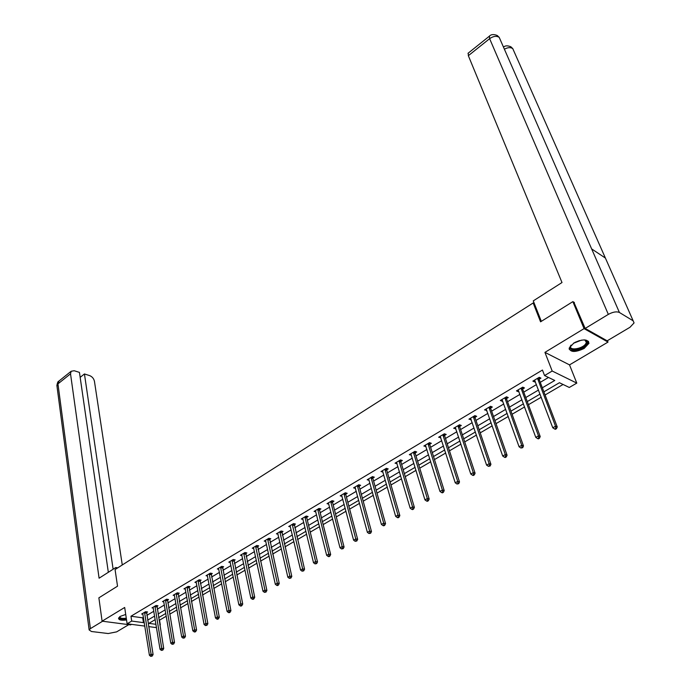 <?xml version="1.0" encoding="UTF-8"?>
<svg xmlns="http://www.w3.org/2000/svg" width="691" height="691" viewBox="0 0 691 691"><rect width="100%" height="100%" fill="white"/><g stroke="black" fill="none" stroke-linecap="round" stroke-linejoin="round"><path stroke-width="1.04" d="M125.727 614.472L120.243 616.381L118.532 618.143C118.645 620.034 121.314 620.63 126.548 619.948M584.145 348.463L588.965 343.315C587.929 338.935 582.919 338.823 573.927 342.969L569.194 348.065C570.23 352.427 575.214 352.565 584.145 348.463M159.034 620.077L159.526 620.147L160.312 624.88L159.871 625.139M156.425 627.134L155.743 627.532L148.634 626.599M534.35 303.625L533.167 302.969L115.069 569.557L117.53 586.175L98.873 597.836L102.095 621.174L130.625 624.897L131.523 624.362M607.415 340.672L608.011 342.08L584.059 328.631L544.931 352.375L552.187 371.024L576.795 383.116L569.289 387.47L559.434 382.728L543.886 391.84M544.931 352.375L569.522 364.883L608.011 342.08M569.522 364.883L576.795 383.116M159.526 620.147L166.263 616.217M169.71 614.204L177.017 609.928M180.489 607.907L187.943 603.554M191.416 601.524L199.017 597.084M202.515 595.046L210.263 590.52M213.769 588.473L221.673 583.852M225.197 581.796L233.264 577.089M236.797 575.024L245.02 570.213M248.579 568.14L256.966 563.243M260.533 561.161L269.093 556.16M272.669 554.07L281.41 548.965M285.003 546.866L293.917 541.666M297.527 539.559L306.623 534.238M310.25 532.13L319.536 526.706M323.172 524.581L332.647 519.045M336.301 516.911L345.975 511.262M349.646 509.12L359.527 503.35M363.207 501.2L373.295 495.3M376.992 493.149L387.297 487.129M391.002 484.961L401.531 478.82M405.254 476.643L415.999 470.364M419.739 468.178L430.726 461.769M434.475 459.575L445.695 453.02M449.461 450.826L460.932 444.123M464.706 441.92L476.427 435.08M480.219 432.86L492.199 425.863M496.008 423.643L508.248 416.492M512.074 414.255L524.59 406.947M528.425 404.71L541.226 397.23M545.078 394.984L563.07 384.472M533.167 302.969L540.569 321.816L572.865 301.63L574.42 302.537M572.865 301.63L584.059 328.631M542.34 387.789L554.761 380.473L544.56 375.567L542.444 370.048L130.97 616.225L142.7 617.84L143.443 617.4M146.846 615.379L153.834 611.241M157.254 609.22L164.372 604.996M167.801 602.967L175.065 598.665M178.511 596.627L185.914 592.239M189.369 590.192L196.918 585.726M200.39 583.67L208.086 579.11M211.576 577.045L219.427 572.39M222.925 570.317L230.932 565.575M234.439 563.493L242.61 558.656M246.134 556.566L254.469 551.634M258.011 549.535L266.51 544.499M270.069 542.392L278.741 537.261M282.308 535.145L291.153 529.902M294.737 527.777L303.772 522.431M307.365 520.297L316.582 514.838M320.192 512.705L329.598 507.125M333.226 504.983L342.831 499.291M346.467 497.14L356.271 491.327M359.925 489.168L369.935 483.234M373.598 481.066L383.825 475.011M387.504 472.834L397.947 466.65M401.635 464.456L412.302 458.142M416.008 455.948L426.9 449.495M430.623 447.293L441.748 440.703M445.479 438.483L456.855 431.754M460.603 429.534L472.221 422.65M475.978 420.422L487.855 413.391M491.629 411.154L503.765 403.959M507.557 401.713L519.969 394.371M523.769 392.117L536.449 384.602M540.267 382.339L548.507 377.459M539.23 379.16L540.949 378.132L539.248 377.321L532.865 381.121L534.575 381.924L535.283 381.501M522.759 388.947L524.452 387.936L522.733 387.15L516.462 390.881L518.19 391.659L518.829 391.279M506.581 398.56L508.248 397.567L506.512 396.807L500.344 400.478L502.089 401.229L502.668 400.884M490.688 408.01L492.329 407.034L490.575 406.299L484.521 409.901L486.792 410.324M475.071 417.295L476.678 416.336L474.916 415.619L468.956 419.169L471.184 419.601M459.722 426.416L461.303 425.475L459.524 424.784L453.667 428.273L455.853 428.714M444.633 435.382L446.187 434.458L444.391 433.793L438.638 437.222L440.78 437.671M429.802 444.201L431.322 443.294L429.517 442.646L423.868 446.015L425.958 446.481M415.213 452.873L416.716 451.974L414.894 451.353L409.34 454.669L411.387 455.144M400.866 461.398L402.343 460.517L400.512 459.921L395.053 463.169L397.066 463.661M386.761 469.785L388.212 468.921L386.373 468.334L381 471.538L382.969 472.039M372.881 478.034L374.315 477.179L372.466 476.617L367.171 479.77L369.106 480.271M359.234 486.144L360.642 485.307L358.776 484.762L353.576 487.863L355.476 488.382M345.802 494.134L347.184 493.305L345.319 492.787L340.197 495.836L342.054 496.345M332.578 501.986L333.943 501.182L332.069 500.673L327.024 503.67L328.838 504.154M319.57 509.716L320.909 508.922L319.026 508.438L314.068 511.392L315.839 511.841M306.761 517.334L308.082 516.548L306.191 516.073L301.311 518.984L303.038 519.407M294.159 524.823L295.454 524.054L293.563 523.597L288.752 526.456L290.445 526.862M281.747 532.2L283.025 531.439L281.125 530.999L276.391 533.823L278.041 534.195M269.525 539.464L270.786 538.721L268.877 538.298L264.212 541.07L265.828 541.424M257.493 546.624L258.728 545.881L256.819 545.475L252.224 548.205L253.804 548.542M245.642 553.664L246.86 552.938L244.942 552.55L240.416 555.236L241.962 555.547M233.964 560.608L235.165 559.891L233.238 559.511L228.79 562.163L230.302 562.457M222.459 567.441L223.642 566.741L221.716 566.37L217.328 568.987L218.814 569.263M211.126 574.178L212.292 573.487L210.366 573.133L206.039 575.707L207.49 575.966M199.958 580.82L201.116 580.129L199.172 579.792L194.914 582.332L196.339 582.573M188.954 587.359L190.094 586.685L188.151 586.357L183.953 588.853L185.343 589.086M178.114 593.802L179.228 593.137L177.285 592.826L173.147 595.288L174.521 595.504M167.421 600.159L168.526 599.503L166.583 599.201L162.497 601.628L163.845 601.835M156.883 606.422L157.971 605.774L156.028 605.489L152.003 607.881L153.316 608.071M146.501 612.597L147.572 611.958L145.62 611.682L141.655 614.04L142.942 614.221M144.816 626.098L127.118 623.783L124.682 607.467L102.095 621.174M127.118 623.783L131.705 621.062L143.452 622.634L144.203 622.194M130.97 616.225L131.705 621.062M544.56 375.567L552.187 371.024M155.199 619.637L148.867 623.351L155.959 624.301M159.82 624.811L160.312 624.88M540.042 394.095L527.268 401.583M523.441 403.82L510.951 411.145M507.142 413.382L494.92 420.543M491.12 422.762L479.165 429.767M475.382 431.987L463.687 438.845M459.912 441.057L448.476 447.759M444.719 449.962L433.516 456.526M429.776 458.72L418.815 465.147M415.084 467.332L404.356 473.62M400.642 475.797L390.139 481.955M386.433 484.123L376.146 490.152M372.466 492.312L362.395 498.211M358.715 500.362L348.86 506.14M345.198 508.291L335.541 513.949M331.896 516.082L322.429 521.627M318.801 523.761L309.533 529.194M305.914 531.31L296.836 536.631M293.234 538.747L284.329 543.955M280.745 546.063L272.021 551.176M268.454 553.266L259.902 558.276M256.344 560.358L247.974 565.273M244.424 567.346L236.218 572.157M232.686 574.23L224.635 578.946M221.12 581.01L213.225 585.631M209.727 587.687L201.988 592.222M198.498 594.269L190.906 598.708M187.434 600.747L179.997 605.109M176.533 607.139L169.235 611.414M165.788 613.435L158.636 617.624M147.615 620.181L154.62 616.061M158.04 614.04L165.184 609.833M168.63 607.812L175.911 603.528M179.358 601.49L186.786 597.119M190.25 595.081L197.825 590.624M201.306 588.568L209.028 584.025M212.517 581.969L220.394 577.331M223.901 575.266L231.934 570.541M235.458 568.46L243.655 563.64M247.188 561.558L255.549 556.635M259.099 554.545L267.624 549.526M271.192 547.427L279.89 542.305M283.465 540.198L292.345 534.972M295.938 532.856L304.999 527.518M308.609 525.393L317.851 519.952M321.479 517.818L330.911 512.264M334.548 510.122L344.187 504.447M347.841 502.305L357.67 496.509M361.341 494.35L371.387 488.442M375.058 486.274L385.319 480.236M389.016 478.06L399.484 471.893M403.199 469.707L413.892 463.411M417.614 461.217L428.55 454.782M432.281 452.588L443.449 446.006M447.198 443.803L458.608 437.083M462.374 434.872L474.035 428.005M477.809 425.777L489.729 418.763M493.512 416.535L505.7 409.357M509.5 407.12L521.955 399.787M525.773 397.541L538.514 390.044M142.7 617.84L143.452 622.634M534.013 380.439L534.575 381.924M517.645 390.182L518.19 391.659M501.562 399.752L502.089 401.229M485.764 409.158L486.274 410.627M470.234 418.409L470.735 419.869M454.98 427.496L455.455 428.947M439.977 436.427L440.443 437.878M425.224 445.203L425.673 446.654M410.722 453.84L411.162 455.283M396.461 462.331L396.884 463.765M382.434 470.683L382.84 472.108M368.657 479.001L369.029 480.323M355.122 487.233L355.433 488.399M537.52 378.348L555.538 426.226L552.783 427.781L534.584 380.093M539.248 377.321L539.3 379.808L557.248 426.96L555.538 426.226L555.789 428.403L554.683 429.025L555.374 429.318L556.471 428.696L555.789 428.403M556.471 428.696L557.248 426.96M552.783 427.781L554.683 429.025M584.344 339.877L586.167 340.43C587.696 341.397 587.713 342.831 586.227 344.714C581.209 351.097 565.575 351.494 571.155 345.051M570.904 345.379L570.585 346.2C569.203 350.786 581.675 349.076 585.45 344.187L586.417 342.399L584.759 339.946M569.134 348.912C570.844 352.626 583.437 349.698 587.333 344.688L588.551 341.302M126.384 618.842C121.676 619.43 119.388 618.86 119.517 617.123L119.793 616.674M119.958 616.562L119.889 616.743C119.975 618.246 122.108 618.739 126.289 618.195M118.532 618.125C119.578 619.447 122.212 619.801 126.436 619.188M541.321 321.35L533.271 300.887L561.999 282.533L468.343 55.695L468.265 53.103M633.163 320.831L605.394 258.054L591.651 248.924L619.421 312.487L633.163 320.831L634.07 322.922L629.967 327.292L607.173 340.818L585.165 328.441L573.867 302.217M619.421 312.487C616.579 311.287 612.882 311.917 608.33 314.388L585.165 328.441M500.396 40.052L499.222 37.374L497.321 35.535M512.705 48.482L513.897 51.177L512.765 48.612L510.848 46.763M117.755 567.847L115.829 567.51L99.089 578.203L70.525 373.822L57.958 383.876L90.409 628.629L102.588 621.235M116.045 568.935L115.829 567.51M122.272 564.962L94.442 381.294C93.795 378.556 92.188 376.655 89.631 375.602L84.44 373.961L113.125 569.237M90.409 628.629L89.139 629.933L91.462 631.505L108.202 633.535L116.641 631.868L128.794 624.655M108.332 572.303L79.448 372.389L74.179 370.73L71.138 371.274L70.525 373.822M80.165 377.346L84.44 373.961M521.04 388.161L538.488 435.848L535.784 437.368L518.146 389.879M522.785 387.176L522.828 389.594L540.215 436.548L538.488 435.848L538.747 437.999L537.658 438.604L538.358 438.889L539.438 438.284L538.747 437.999M539.438 438.284L540.215 436.548M535.784 437.368L537.658 438.604M504.845 397.8L521.748 445.289L519.088 446.783L502.003 399.493M506.615 396.859L506.65 399.199L523.493 445.971L521.748 445.289L522.007 447.414L520.945 448.018L522.707 447.69L522.007 447.414M522.707 447.69L523.493 445.971M519.088 446.783L520.945 448.018M488.934 407.275L505.302 454.557L502.702 456.025L486.144 408.934M490.722 406.36L490.757 408.649L507.073 455.214L505.302 454.557L505.57 456.665L504.525 457.252L505.233 457.52L506.27 456.932L505.57 456.665M506.27 456.932L507.073 455.214M502.702 456.025L504.525 457.252M473.3 416.578L489.159 463.67L486.594 465.112L470.562 418.21M475.114 415.706L475.132 417.925L490.938 464.3L489.159 463.67L489.418 465.751L488.399 466.33L490.135 466.01L489.418 465.751M490.135 466.01L490.938 464.3M486.594 465.112L488.399 466.33M457.934 425.725L473.292 472.618L470.778 474.035L455.248 427.332M459.765 424.879L459.774 427.047L475.088 473.223L473.292 472.618L473.56 474.682L472.549 475.253L473.275 475.494L474.276 474.924L473.56 474.682M474.276 474.924L475.088 473.223M470.778 474.035L472.549 475.253M442.836 434.717L457.71 481.402L455.231 482.802L440.184 436.297M444.684 433.905L444.684 436.012L459.515 481.998L457.71 481.402L457.978 483.45L456.984 484.011L458.694 483.691L457.978 483.45M458.694 483.691L459.515 481.998M455.231 482.802L456.984 484.011M427.988 443.562L442.387 490.049L439.96 491.413L425.388 445.108M429.854 442.767L429.845 444.823L444.209 490.61L442.387 490.049L442.663 492.07L441.687 492.623L442.413 492.847L443.389 492.294L442.663 492.07M443.389 492.294L444.209 490.61M439.96 491.413L441.687 492.623M413.391 452.251L427.332 498.539L424.948 499.887L410.834 453.771M415.265 451.482L415.256 453.495L429.171 499.083L427.332 498.539L427.608 500.543L426.649 501.079L427.384 501.295L428.342 500.759L427.608 500.543M428.342 500.759L429.171 499.083M424.948 499.887L426.649 501.079M399.035 460.793L412.536 506.883L410.186 508.205L396.522 462.296M400.927 460.051L400.91 462.011L414.384 507.41L412.536 506.883L412.812 508.87L411.871 509.397L412.613 509.613L413.546 509.077L412.812 508.87M413.546 509.077L414.384 507.41M410.186 508.205L411.871 509.397M384.922 469.206L397.99 515.089L395.675 516.393L382.443 470.675M386.822 468.481L386.805 470.398L399.847 515.598L397.99 515.089L398.266 517.058L397.342 517.576L398.085 517.775L399.009 517.257L398.266 517.058M399.009 517.257L399.847 515.598M395.675 516.393L397.342 517.576M371.032 477.472L383.686 523.156L381.415 524.434L368.597 478.923M372.95 476.764L372.924 478.638L385.552 523.648L383.686 523.156L383.963 525.108L383.047 525.618L383.799 525.808L384.706 525.298L383.963 525.108M384.706 525.298L385.552 523.648M381.415 524.434L383.047 525.618M357.368 485.6L369.616 531.094L367.379 532.346L354.975 487.034M359.294 484.918L359.268 486.758L371.49 531.56L369.616 531.094L369.892 533.02L369.003 533.53L370.644 533.21L369.892 533.02M370.644 533.21L371.49 531.56M367.379 532.346L369.003 533.53M343.928 493.607L355.779 538.894L353.585 540.137L341.57 495.015M345.863 492.933L345.828 494.739L357.662 539.351L355.779 538.894L356.055 540.811L355.174 541.303L356.815 540.993L356.055 540.811M356.815 540.993L357.662 539.351M353.585 540.137L355.174 541.303M330.704 501.485L342.166 546.572L340.007 547.79L328.38 502.867M332.647 500.828L332.604 502.59L344.066 547.004L342.166 546.572L342.451 548.464L341.579 548.956L343.202 548.645L342.451 548.464M343.202 548.645L344.066 547.004M340.007 547.79L341.579 548.956M317.687 509.232L328.778 554.122L326.653 555.322L315.398 510.589M319.639 508.593L319.596 510.321L330.678 554.545L328.778 554.122L329.054 556.005L328.208 556.48L328.968 556.652L329.823 556.169L329.054 556.005M329.823 556.169L330.678 554.545M326.653 555.322L328.208 556.48M304.869 516.859L315.597 561.558L313.507 562.733L302.623 518.198M306.839 516.237L306.787 517.93L317.514 561.956L315.597 561.558L315.882 563.415L315.044 563.891L316.651 563.58L315.882 563.415M316.651 563.58L317.514 561.956M313.507 562.733L315.044 563.891M292.258 524.374L302.632 568.866L300.576 570.032L290.047 525.687M294.228 523.761L304.558 569.254L302.632 568.866L302.917 570.714L302.097 571.181L303.686 570.87L302.917 570.714M303.686 570.87L304.558 569.254M300.576 570.032L302.097 571.181M279.846 531.768L289.875 576.069L287.845 577.21L277.661 533.063M281.824 531.163L291.801 576.441L289.875 576.069L290.16 577.892L289.348 578.35L290.928 578.039L290.16 577.892M290.928 578.039L291.801 576.441M287.845 577.21L289.348 578.35M267.616 539.04L277.316 583.152L275.32 584.275L265.474 540.319M269.602 538.453L279.242 583.506L277.316 583.152L277.601 584.966L276.797 585.415L277.575 585.553L278.369 585.104L277.601 584.966M278.369 585.104L279.242 583.506M275.32 584.275L276.797 585.415M255.575 546.21L264.947 590.123L262.986 591.228L253.459 547.471M257.57 545.631L266.89 590.468L264.947 590.123L265.232 591.919L264.446 592.36L266.009 592.057L265.232 591.919M266.009 592.057L266.89 590.468M262.986 591.228L264.446 592.36M243.716 553.275L252.776 596.989L250.842 598.078L241.634 554.51M245.711 552.705L254.72 597.318L252.776 596.989L253.061 598.769L252.284 599.209L253.061 599.339L253.839 598.898L253.061 598.769M253.839 598.898L254.72 597.318M250.842 598.078L252.284 599.209M232.038 560.228L240.788 603.753L238.879 604.824L229.982 561.446M234.042 559.667L242.731 604.064L240.788 603.753L241.073 605.515L240.313 605.947L241.09 606.076L241.85 605.644L241.073 605.515M241.85 605.644L242.731 604.064M238.879 604.824L240.313 605.947M220.533 567.078L228.98 610.412L227.106 611.466L218.511 568.278M222.537 566.525L230.932 610.714L228.98 610.412L229.265 612.166L228.514 612.589L229.3 612.701L230.051 612.278L229.265 612.166M230.051 612.278L230.932 610.714M227.106 611.466L228.514 612.589M209.192 573.824L217.354 616.968L215.506 618.013L207.205 575.016M211.204 573.288L219.306 617.253L217.354 616.968L217.639 618.704L216.905 619.119L217.682 619.24L218.425 618.816L217.639 618.704M218.425 618.816L219.306 617.253M215.506 618.013L216.905 619.119M198.023 580.475L205.901 623.429L204.078 624.457L196.063 581.649M200.036 579.948L207.861 623.705L205.901 623.429L206.186 625.148L205.46 625.562L206.972 625.26L206.186 625.148M206.972 625.26L207.861 623.705M204.078 624.457L205.46 625.562M187.019 587.03L194.612 629.795L192.824 630.805L185.084 588.179M189.032 586.504L196.581 630.054L194.612 629.795L194.905 631.505L194.188 631.902L194.974 632.006L195.691 631.609L194.905 631.505M195.691 631.609L196.581 630.054M192.824 630.805L194.188 631.902M176.17 593.491L183.495 636.066L181.733 637.059L174.262 594.623M178.192 592.973L185.464 636.316L183.495 636.066L183.789 637.758L183.08 638.156L184.575 637.853L183.789 637.758M184.575 637.853L185.464 636.316M181.733 637.059L183.08 638.156M165.477 599.857L172.543 642.241L170.798 643.226L163.603 600.971M167.498 599.339L174.512 642.483L172.543 642.241L172.836 643.926L172.137 644.314L173.622 644.012L172.836 643.926M173.622 644.012L174.512 642.483M170.798 643.226L172.137 644.314M154.939 606.128L161.746 648.331L160.027 649.298L153.082 607.234M156.969 605.627L163.724 648.555L161.746 648.331L162.04 649.998L161.349 650.386L162.834 650.084L162.04 649.998M162.834 650.084L163.724 648.555M160.027 649.298L161.349 650.386M144.549 612.321L151.104 654.334L149.42 655.284L142.726 613.401M146.578 611.82L153.082 654.55L151.104 654.334L151.398 655.984L150.724 656.364L152.193 656.07L151.398 655.984M152.193 656.07L153.082 654.55M149.42 655.284L150.724 656.364M537.52 378.547L539.222 379.35M537.598 378.996L539.3 379.808M581.511 340.127L573.375 343.315M575.093 342.321L579.559 340.568M608.33 314.388L489.625 38.679L468.343 55.695M504.395 49.208C507.755 47.351 510.545 47.152 512.765 48.612L605.394 258.054M591.651 248.924L499.222 37.374C496.509 35.69 493.305 36.122 489.625 38.679L489.444 36.122M59.124 380.896L56.999 386.304M521.031 388.359L522.759 389.137M521.109 388.808L522.828 389.594M504.836 397.999L506.581 398.75M504.914 398.448L506.65 399.199M488.934 407.465L490.688 408.2M488.995 407.915L490.757 408.649M473.3 416.777L475.062 417.485M473.361 417.217L475.132 417.925M457.934 425.924L459.714 426.606M457.995 426.364L459.774 427.047M442.827 434.907L444.624 435.572M442.888 435.347L444.684 436.012M427.979 443.752L429.793 444.391M428.04 444.183L429.845 444.823M413.382 452.441L415.205 453.063M413.434 452.873L415.256 453.495M399.027 460.983L400.858 461.579M399.078 461.415L400.91 462.011M384.913 469.388L386.753 469.966M384.956 469.82L386.805 470.398M371.024 477.654L372.872 478.215M371.067 478.086L372.924 478.638M357.359 485.79L359.225 486.326M357.402 486.214L359.268 486.758M343.919 493.789L345.785 494.315M343.963 494.212L345.828 494.739M330.695 501.666L332.57 502.167M330.73 502.081L332.604 502.59M317.679 509.414L319.562 509.898M317.713 509.828L319.596 510.321M304.861 517.041L306.752 517.507M304.895 517.455L306.787 517.93M292.25 524.547L294.15 525.005M292.284 524.961L294.176 525.419M279.829 531.94L281.738 532.381M279.864 532.355L281.764 532.787M267.607 539.222L269.516 539.645M267.633 539.628L269.542 540.051M255.566 546.391L257.475 546.797M255.584 546.797L257.501 547.203M243.707 553.448L245.625 553.837M243.724 553.854L245.65 554.242M232.021 560.401L233.947 560.781M232.046 560.807L233.973 561.178M220.515 567.251L222.442 567.613M220.533 567.648L222.467 568.019M209.183 573.996L211.109 574.351M209.2 574.402L211.135 574.748M198.006 580.647L199.949 580.984M198.023 581.045L199.967 581.381M187.002 587.203L188.945 587.523M187.019 587.6L188.954 587.92M176.153 593.655L178.097 593.966M176.17 594.053L178.114 594.364M165.46 600.021L167.412 600.324M165.469 600.419L167.421 600.712M154.922 606.301L156.874 606.586M154.931 606.689L156.883 606.974M144.531 612.485L146.483 612.762M144.54 612.874L146.492 613.15M585.389 340.222L586.167 340.43M585.562 340.326L586.417 342.399M499.187 37.288L500.37 40M497.295 35.517C493.694 34.058 490.99 34.334 489.193 36.329L467.98 53.328M510.822 46.755C507.557 45.451 505.112 45.571 503.48 47.118M89.139 629.933L56.887 385.466C57.431 382.702 57.992 381.32 58.588 381.328L71.138 371.274"/></g></svg>
